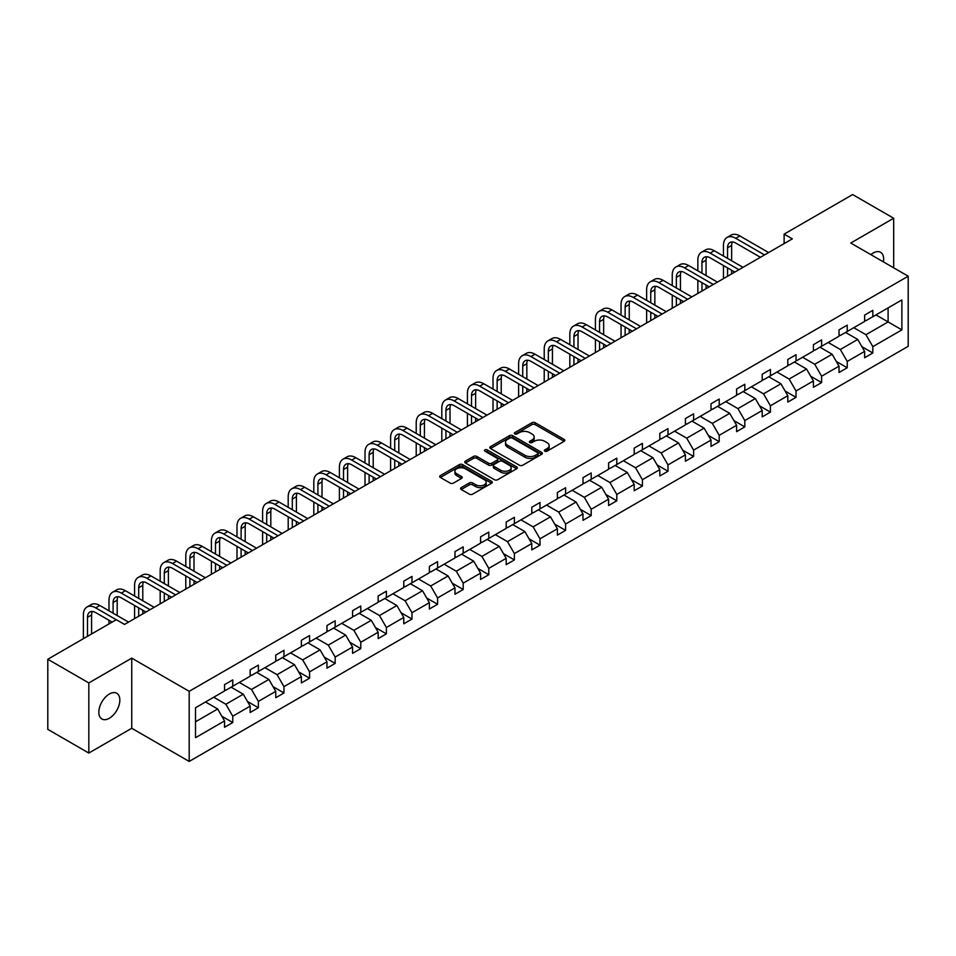 <?xml version="1.0" encoding="UTF-8"?>
<svg xmlns="http://www.w3.org/2000/svg" width="956" height="956" viewBox="0 0 956 956"><rect width="100%" height="100%" fill="white"/><g stroke="black" fill="none" stroke-linecap="round" stroke-linejoin="round"><path stroke-width="1.43" d="M544.801 451.184A1.589 0.92 0 0 0 547.059 451.184L564.171 441.302A2.282 1.315 0 0 0 564.841 440.381A2.282 1.315 0 0 0 564.171 439.449L535.181 422.707A2.282 1.315 0 0 0 531.954 422.707L514.842 432.59A1.589 0.92 0 0 0 514.376 433.235A1.589 0.92 0 0 0 514.842 433.893A1.589 0.92 0 0 0 517.088 433.893L519.311 432.614A7.29 4.206 0 0 1 529.624 432.614L532.038 434A7.29 4.206 0 0 1 534.165 436.976A7.29 4.206 0 0 1 532.038 439.963L529.815 441.242A1.589 0.92 0 0 0 529.349 441.887A1.589 0.92 0 0 0 529.815 442.532A1.589 0.92 0 0 0 532.074 442.532L534.296 441.254A7.29 4.206 0 0 1 544.597 441.254L547.011 442.652A7.29 4.206 0 0 1 549.15 445.627A7.29 4.206 0 0 1 547.011 448.603L544.801 449.882A1.589 0.92 0 0 0 544.334 450.539A1.589 0.92 0 0 0 544.801 451.184L544.801 449.882M109.343 718.267A14.854 8.58 120 0 0 119.046 705.181A14.854 8.58 120 0 0 116.775 693.279A14.854 8.58 120 0 0 109.343 694.02A14.854 8.58 120 0 0 99.639 707.105A14.854 8.58 120 0 0 101.922 719.008A14.854 8.58 120 0 0 109.343 718.267M883.416 261.884A14.854 8.58 120 0 0 880.584 252.3A14.854 8.58 120 0 0 873.163 253.029A14.854 8.58 120 0 0 870.868 254.643M461.234 487.62A2.282 1.315 0 0 0 460.565 488.552A2.282 1.315 0 0 0 461.234 489.484L469.372 494.18A2.282 1.315 0 0 0 472.587 494.18L491.599 483.21A2.282 1.315 0 0 0 492.268 482.278A2.282 1.315 0 0 0 491.599 481.346L462.608 464.604A2.282 1.315 0 0 0 459.382 464.604L440.369 475.574A2.282 1.315 0 0 0 439.7 476.506A2.282 1.315 0 0 0 440.369 477.438L450.204 483.115A2.282 1.315 0 0 0 453.419 483.115L461.557 478.418A2.282 1.315 0 0 0 462.226 477.486A2.282 1.315 0 0 0 461.557 476.554L456.681 473.746A6.095 3.513 0 0 1 454.901 471.26A6.095 3.513 0 0 1 458.665 467.998A6.095 3.513 0 0 1 465.297 468.763L484.393 479.793A6.095 3.513 0 0 1 486.174 482.278A6.095 3.513 0 0 1 482.41 485.529A6.095 3.513 0 0 1 475.777 484.764L472.587 482.923A2.282 1.315 0 0 0 469.372 482.923L461.234 487.62L461.234 489.484M131.749 658.146L88.824 682.931L47.8 659.246L47.8 729.356L88.824 753.053L131.749 728.269L189.192 761.43L189.192 691.319L131.749 658.146L131.749 728.269M893.681 267.811L893.681 218.255L850.756 243.039L908.2 276.2L189.192 691.319M893.681 218.255L852.644 194.57L784.123 234.124L784.123 243.601M47.8 659.246L116.321 619.679L124.531 624.423L792.333 238.869L784.123 234.124M519.466 465.249A2.282 1.315 0 0 0 522.693 465.249L541.705 454.279A2.282 1.315 0 0 0 542.363 453.347A2.282 1.315 0 0 0 541.705 452.415L512.703 435.673A2.282 1.315 0 0 0 509.476 435.673L490.476 446.655A2.282 1.315 0 0 0 489.807 447.587A2.282 1.315 0 0 0 490.476 448.519L519.466 465.249M485.552 451.531A1.589 0.92 0 0 1 487.166 451.758L487.166 449.858L516.646 466.887A2.282 1.315 0 0 1 517.316 467.819A2.282 1.315 0 0 1 516.646 468.739L497.646 479.721A2.282 1.315 0 0 1 494.419 479.721L465.417 462.979L465.417 461.115A2.282 1.315 0 0 0 464.759 462.047A2.282 1.315 0 0 0 465.417 462.979M465.417 461.115L473.555 456.418A2.282 1.315 0 0 1 476.781 456.418L488.54 463.206A2.282 1.315 0 0 0 491.766 463.206L497.156 460.099A2.282 1.315 0 0 0 497.825 459.167A2.282 1.315 0 0 0 497.156 458.235L484.919 451.16A1.589 0.92 0 0 1 484.453 450.515A1.589 0.92 0 0 1 485.433 449.667A1.589 0.92 0 0 1 487.166 449.858M88.824 682.931L88.824 753.053M195.514 707.751L224.552 690.985L224.552 684.639L232.762 679.895L232.762 686.241L250.161 676.203L250.161 669.857L258.371 665.113L258.371 671.459L275.758 661.421L275.758 655.075L283.968 650.331L283.968 656.676L301.367 646.638L301.367 640.293L309.577 635.549L309.577 641.906L326.964 631.856L326.964 625.511L335.174 620.767L335.174 627.124L352.573 617.074L352.573 610.729L360.782 605.985L360.782 612.342L378.17 602.292L378.17 595.947L386.379 591.202L386.379 597.56L403.779 587.51L403.779 581.164L411.988 576.42L411.988 582.778L429.375 572.728L429.375 566.382L437.585 561.638L437.585 567.995L454.984 557.946L454.984 551.6L463.194 546.868L463.194 553.213L480.581 543.163L480.581 536.818L488.791 532.086L488.791 538.431L506.19 528.381L506.19 522.036L514.388 517.304L514.388 523.649L531.787 513.599L531.787 507.254L539.997 502.521L539.997 508.867L557.396 498.817L557.396 492.471L565.594 487.739L565.594 494.085L582.993 484.035L582.993 477.689L591.202 472.957L591.202 479.303L608.602 469.265L608.602 462.907L616.799 458.175L616.799 464.52L634.198 454.482L634.198 448.125L642.408 443.393L642.408 449.738L659.807 439.7L659.807 433.343L668.005 428.611L668.005 434.956L685.404 424.918L685.404 418.561L693.614 413.829L693.614 420.174L711.013 410.136L711.013 403.779L719.211 399.046L719.211 405.392L736.61 395.354L736.61 388.996L744.82 384.264L744.82 390.61L762.219 380.572L762.219 374.226L770.417 369.482L770.417 375.828L787.816 365.79L787.816 359.444L796.025 354.7L796.025 361.045L813.425 351.007L813.425 344.662L821.622 339.918L821.622 346.263L839.021 336.225L839.021 329.88L847.231 325.136L847.231 331.481L864.63 321.443L864.63 315.098L872.828 310.353L872.828 316.711L901.878 299.933L901.878 329.88L872.828 346.646L872.828 352.991L864.63 357.735L864.63 351.39L847.231 361.428L847.231 367.773L839.021 372.517L839.021 366.172L821.622 376.21L821.622 382.555L813.425 387.3L813.425 380.954L796.025 390.992L796.025 397.338L787.816 402.082L787.816 395.724L770.417 405.774L770.417 412.12L762.219 416.864L762.219 410.506L744.82 420.556L744.82 426.902L736.61 431.646L736.61 425.289L719.211 435.339L719.211 441.684L711.013 446.428L711.013 440.071L693.614 450.121L693.614 456.466L685.404 461.21L685.404 454.853L668.005 464.903L668.005 471.248L659.807 475.992L659.807 469.635L642.408 479.685L642.408 486.03L634.198 490.763L634.198 484.417L616.799 494.467L616.799 500.813L608.602 505.545L608.602 499.199L591.202 509.249L591.202 515.595L582.993 520.327L582.993 513.981L565.594 524.031L565.594 530.377L557.396 535.109L557.396 528.764L539.997 538.814L539.997 545.159L531.787 549.891L531.787 543.546L514.388 553.596L514.388 559.941L506.19 564.673L506.19 558.328L488.791 568.366L488.791 574.723L480.581 579.456L480.581 573.11L463.194 583.148L463.194 589.505L454.984 594.238L454.984 587.892L437.585 597.93L437.585 604.288L429.375 609.02L429.375 602.674L411.988 612.712L411.988 619.07L403.779 623.802L403.779 617.457L386.379 627.495L386.379 633.852L378.17 638.584L378.17 632.239L360.782 642.277L360.782 648.634L352.573 653.366L352.573 647.021L335.174 657.059L335.174 663.404L326.964 668.148L326.964 661.803L309.577 671.841L309.577 678.186L301.367 682.931L301.367 676.585L283.968 686.623L283.968 692.969L275.758 697.713L275.758 691.367L258.371 701.405L258.371 707.751L250.161 712.495L250.161 706.149L232.762 716.187L232.762 722.533L224.552 727.277L224.552 720.92L195.514 737.697L195.514 707.751M189.192 761.43L908.2 346.311L908.2 276.2M231.125 687.197L243.266 694.199L225.867 704.249L213.726 697.235M225.867 704.249L232.762 716.187M243.266 694.199L250.161 706.149M224.552 689.467L225.867 690.22L232.762 686.241M256.722 672.415L268.875 679.429L251.476 689.467L239.323 682.453M251.476 689.467L258.371 701.405M268.875 679.429L275.758 691.367M250.161 674.685L251.476 675.438L258.371 671.459M282.331 657.632L294.472 664.647L277.073 674.685L264.932 667.67M277.073 674.685L283.968 686.623M294.472 664.647L301.367 676.585M275.758 659.903L277.073 660.668L283.968 656.676M307.928 642.85L320.081 649.865L302.682 659.903L290.528 652.888M302.682 659.903L309.577 671.841M320.081 649.865L326.964 661.803M301.367 645.121L302.682 645.886L309.577 641.906M333.536 628.068L345.678 635.083L328.278 645.121L316.137 638.106M328.278 645.121L335.174 657.059M345.678 635.083L352.573 647.021M326.964 630.339L328.278 631.103L335.174 627.124M359.133 613.286L371.286 620.301L353.887 630.339L341.734 623.324M353.887 630.339L360.782 642.277M371.286 620.301L378.17 632.239M352.573 615.556L353.887 616.321L360.782 612.342M384.742 598.504L396.883 605.518L379.484 615.556L367.343 608.542M379.484 615.556L386.379 627.495M396.883 605.518L403.779 617.457M378.17 600.774L379.484 601.539L386.379 597.56M410.339 583.722L422.492 590.736L405.093 600.774L392.94 593.76M405.093 600.774L411.988 612.712M422.492 590.736L429.375 602.674M403.779 585.992L405.093 586.757L411.988 582.778M435.948 568.94L448.089 575.954L430.69 585.992L418.549 578.989M430.69 585.992L437.585 597.93M448.089 575.954L454.984 587.892M429.375 571.21L430.69 571.975L437.585 567.995M461.545 554.157L473.686 561.172L456.299 571.21L444.146 564.207M456.299 571.21L463.194 583.148M473.686 561.172L480.581 573.11M454.984 556.428L456.299 557.193L463.194 553.213M487.154 539.375L499.295 546.39L481.896 556.428L469.755 549.425M481.896 556.428L488.791 568.366M499.295 546.39L506.19 558.328M480.581 541.646L481.896 542.41L488.791 538.431M512.751 524.593L524.892 531.608L507.505 541.646L495.351 534.643M507.505 541.646L514.388 553.596M524.892 531.608L531.787 543.546M506.19 526.864L507.505 527.628L514.388 523.649M538.359 509.811L550.501 516.826L533.101 526.864L520.96 519.861M533.101 526.864L539.997 538.814M550.501 516.826L557.396 528.764M531.787 512.093L533.101 512.846L539.997 508.867M563.956 495.029L576.098 502.043L558.71 512.093L546.557 505.079M558.71 512.093L565.594 524.031M576.098 502.043L582.993 513.981M557.396 497.311L558.71 498.064L565.594 494.085M589.565 480.247L601.706 487.261L584.307 497.311L572.166 490.297M584.307 497.311L591.202 509.249M601.706 487.261L608.602 499.199M582.993 482.529L584.307 483.282L591.202 479.303M615.162 465.464L627.303 472.479L609.916 482.529L597.763 475.514M609.916 482.529L616.799 494.467M627.303 472.479L634.198 484.417M608.602 467.747L609.916 468.5L616.799 464.52M640.771 450.682L652.912 457.697L635.513 467.747L623.372 460.732M635.513 467.747L642.408 479.685M652.912 457.697L659.807 469.635M634.198 452.965L635.513 453.718L642.408 449.738M666.368 435.9L678.509 442.915L661.122 452.965L648.969 445.95M661.122 452.965L668.005 464.903M678.509 442.915L685.404 454.853M659.807 438.183L661.122 438.935L668.005 434.956M691.977 421.118L704.118 428.133L686.719 438.183L674.577 431.168M686.719 438.183L693.614 450.121M704.118 428.133L711.013 440.071M685.404 423.4L686.719 424.153L693.614 420.174M717.574 406.348L729.715 413.351L712.328 423.4L700.174 416.386M712.328 423.4L719.211 435.339M729.715 413.351L736.61 425.289M711.013 408.618L712.328 409.371L719.211 405.392M743.182 391.566L755.324 398.568L737.924 408.618L725.783 401.604M737.924 408.618L744.82 420.556M755.324 398.568L762.219 410.506M736.61 393.836L737.924 394.589L744.82 390.61M768.779 376.784L780.921 383.786L763.533 393.836L751.38 386.822M763.533 393.836L770.417 405.774M780.921 383.786L787.816 395.724M762.219 379.054L763.533 379.807L770.417 375.828M794.388 362.001L806.529 369.004L789.13 379.054L776.989 372.039M789.13 379.054L796.025 390.992M806.529 369.004L813.425 380.954M787.816 364.272L789.13 365.025L796.025 361.045M819.985 347.219L832.126 354.222L814.739 364.272L802.586 357.257M814.739 364.272L821.622 376.21M832.126 354.222L839.021 366.172M813.425 349.49L814.739 350.243L821.622 346.263M845.582 332.437L857.735 339.452L840.336 349.49L828.195 342.475M840.336 349.49L847.231 361.428M857.735 339.452L864.63 351.39M839.021 334.708L840.336 335.46L847.231 331.481M875.947 314.906L888.1 321.921L865.945 334.708L853.792 327.693M865.945 334.708L872.828 346.646M901.878 329.88L888.1 321.921L888.1 307.892L901.878 299.933M864.63 319.925L865.945 320.69L872.828 316.711M195.514 721.78L217.669 708.982L205.516 701.979M217.669 708.982L224.552 720.92M861.918 346.693L872.828 352.991M836.321 361.476L847.231 367.773M810.712 376.258L821.622 382.555M785.115 391.04L796.025 397.338M759.506 405.822L770.417 412.12M733.909 420.604L744.82 426.902M708.3 435.386L719.211 441.684M682.703 450.168L693.614 456.466M657.095 464.951L668.005 471.248M631.498 479.733L642.408 486.03M605.889 494.515L616.799 500.813M580.292 509.297L591.202 515.595M554.683 524.079L565.594 530.377M529.086 538.861L539.997 545.159M503.477 553.644L514.388 559.941M477.88 568.414L488.791 574.723M452.272 583.196L463.194 589.505M426.675 597.978L437.585 604.288M401.066 612.76L411.988 619.07M375.469 627.542L386.379 633.852M349.86 642.324L360.782 648.634M324.263 657.107L335.174 663.404M298.654 671.889L309.577 678.186M273.058 686.671L283.968 692.969M247.449 701.453L258.371 707.751M221.852 716.235L232.762 722.533M545.434 451.411L547.011 450.503A7.29 4.206 0 0 0 549.15 447.528L549.15 445.627M534.165 436.976L534.165 438.876A7.29 4.206 0 0 1 532.038 441.851L530.461 442.759M564.171 439.449L564.171 441.302L535.181 424.595A2.282 1.315 0 0 0 531.954 424.595L515.475 434.12M541.705 452.415L541.705 454.279L512.703 437.573A2.282 1.315 0 0 0 509.476 437.573L490.5 448.531L490.476 446.655M537.678 454.004A1.589 0.92 0 0 0 538.144 453.347A1.589 0.92 0 0 0 537.678 452.702L512.225 438.003A1.589 0.92 0 0 0 509.966 438.003L507.624 439.354A7.29 4.206 0 0 0 505.497 442.329A7.29 4.206 0 0 0 507.624 445.305L525.023 455.355A7.29 4.206 0 0 0 535.336 455.355L537.678 454.004L537.678 455.893A1.589 0.92 0 0 0 538.144 455.247L538.144 453.347M505.497 442.329L505.497 444.229A7.29 4.206 0 0 0 507.624 447.205L507.624 445.305M537.678 455.893L535.336 457.243A7.29 4.206 0 0 1 525.023 457.243L507.624 447.205M465.453 462.991L473.555 458.318L473.555 456.418M497.825 459.167L497.825 461.055A2.282 1.315 0 0 1 497.156 461.987L491.766 465.106A2.282 1.315 0 0 1 488.54 465.106L476.781 458.318A2.282 1.315 0 0 0 473.555 458.318M487.166 451.758L516.622 468.763M500.741 470.256A6.095 3.513 0 0 0 507.385 471.021A6.095 3.513 0 0 0 511.149 467.771A6.095 3.513 0 0 0 509.357 465.273L502.641 461.401A2.282 1.315 0 0 0 499.414 461.401L494.013 464.508A2.282 1.315 0 0 0 493.344 465.441A2.282 1.315 0 0 0 494.013 466.373L500.741 470.256L500.741 472.145A6.095 3.513 0 0 0 507.385 472.909A6.095 3.513 0 0 0 511.149 469.659L511.149 467.771M493.344 465.441L493.344 467.341A2.282 1.315 0 0 0 494.013 468.261L494.013 466.373M500.741 472.145L494.013 468.261M486.174 482.278L486.174 484.166A6.095 3.513 0 0 1 482.41 487.417A6.095 3.513 0 0 1 475.777 486.664L472.587 484.823A2.282 1.315 0 0 0 469.372 484.823L461.27 489.496M454.901 471.26L454.901 473.148A6.095 3.513 0 0 0 456.681 475.634L456.681 473.746M461.521 478.43L456.681 475.634M491.575 483.222L462.608 466.504A2.282 1.315 0 0 0 459.382 466.504L440.405 477.462M723.453 256.041L723.453 245.429A17.411 10.05 60 0 1 727.05 237.458L731.161 235.092A17.411 10.05 60 0 1 739.86 235.953L768.612 252.551M727.05 237.458A17.411 10.05 60 0 1 735.762 238.319L764.513 254.929M760.414 257.295L735.762 243.063A11.603 6.704 -120 0 0 729.954 242.489A11.603 6.704 -120 0 0 727.552 247.795L727.552 258.407M732.38 241.952A11.603 6.704 -120 0 0 731.651 245.429L731.651 260.785M727.552 267.883L727.552 276.26M731.651 270.261L731.651 273.894M723.453 278.638L723.453 265.517M697.844 270.823L697.844 260.211A17.411 10.05 60 0 1 701.453 252.241L705.552 249.875A17.411 10.05 60 0 1 714.263 250.735L743.015 267.333M701.453 252.241A17.411 10.05 60 0 1 710.153 253.101L738.904 269.712M734.806 272.078L710.153 257.845A11.603 6.704 -120 0 0 704.357 257.272A11.603 6.704 -120 0 0 701.955 262.577L701.955 273.189M706.783 256.734A11.603 6.704 -120 0 0 706.054 260.211L706.054 275.567M701.955 282.665L701.955 291.042M706.054 285.043L706.054 288.676M697.844 293.408L697.844 280.299M672.247 285.605L672.247 274.993A17.411 10.05 60 0 1 675.844 267.023L679.955 264.657A17.411 10.05 60 0 1 688.655 265.517L717.406 282.116M675.844 267.023A17.411 10.05 60 0 1 684.556 267.883L713.307 284.494M709.209 286.86L684.556 272.627A11.603 6.704 -120 0 0 678.748 272.054A11.603 6.704 -120 0 0 676.346 277.36L676.346 287.971M681.174 271.516A11.603 6.704 -120 0 0 680.445 274.993L680.445 290.349M676.346 297.447L676.346 305.824M680.445 299.826L680.445 303.458M672.247 308.19L672.247 295.081M646.638 300.387L646.638 289.776A17.411 10.05 60 0 1 650.247 281.805L654.346 279.439A17.411 10.05 60 0 1 663.058 280.299L691.809 296.898M650.247 281.805A17.411 10.05 60 0 1 658.947 282.665L687.699 299.276M683.6 301.642L658.947 287.409A11.603 6.704 -120 0 0 653.151 286.836A11.603 6.704 -120 0 0 650.749 292.142L650.749 302.753M655.577 286.298A11.603 6.704 -120 0 0 654.848 289.776L654.848 305.131M650.749 312.23L650.749 320.607M654.848 314.596L654.848 318.24M646.638 322.973L646.638 309.864M621.042 315.169L621.042 304.558A17.411 10.05 60 0 1 624.638 296.587L628.749 294.221A17.411 10.05 60 0 1 637.449 295.081L666.201 311.68M624.638 296.587A17.411 10.05 60 0 1 633.35 297.447L662.102 314.046M658.003 316.424L633.35 302.192A11.603 6.704 -120 0 0 627.542 301.618A11.603 6.704 -120 0 0 625.14 306.924L625.14 317.535M629.968 301.08A11.603 6.704 -120 0 0 629.239 304.558L629.239 319.913M625.14 327.012L625.14 335.389M629.239 329.378L629.239 333.023M621.042 337.755L621.042 324.646M595.433 329.951L595.433 319.34A17.411 10.05 60 0 1 599.042 311.369L603.14 309.003A17.411 10.05 60 0 1 611.852 309.864L640.604 326.462M599.042 311.369A17.411 10.05 60 0 1 607.741 312.23L636.505 328.828M632.394 331.206L607.741 316.974A11.603 6.704 -120 0 0 601.945 316.4A11.603 6.704 -120 0 0 599.543 321.706L599.543 332.318M604.371 315.862A11.603 6.704 -120 0 0 603.642 319.34L603.642 334.684M599.543 341.794L599.543 350.171M603.642 344.16L603.642 347.805M595.433 352.537L595.433 339.428M569.836 344.734L569.836 334.122A17.411 10.05 60 0 1 573.445 326.151L577.543 323.785A17.411 10.05 60 0 1 586.243 324.646L614.995 341.244M573.445 326.151A17.411 10.05 60 0 1 582.144 327.012L610.896 343.61M606.797 345.988L582.144 331.756A11.603 6.704 -120 0 0 576.337 331.182A11.603 6.704 -120 0 0 573.935 336.488L573.935 347.1M578.762 330.645A11.603 6.704 -120 0 0 578.045 334.122L578.045 349.466M573.935 356.576L573.935 364.953M578.045 358.942L578.045 362.587M569.836 367.319L569.836 354.21M544.227 359.516L544.227 348.904A17.411 10.05 60 0 1 547.836 340.934L551.935 338.567A17.411 10.05 60 0 1 560.646 339.428L589.398 356.026M547.836 340.934A17.411 10.05 60 0 1 556.535 341.794L585.299 358.392M581.188 360.77L556.535 346.538A11.603 6.704 -120 0 0 550.74 345.964A11.603 6.704 -120 0 0 548.338 351.27L548.338 361.882M553.165 345.427A11.603 6.704 -120 0 0 552.437 348.904L552.437 364.248M548.338 371.358L548.338 379.735M552.437 373.724L552.437 377.369M544.227 382.101L544.227 368.992M518.63 374.298L518.63 363.686A17.411 10.05 60 0 1 522.239 355.716L526.338 353.35A17.411 10.05 60 0 1 535.037 354.21L563.789 370.809M522.239 355.716A17.411 10.05 60 0 1 530.939 356.576L559.69 373.175M555.591 375.553L530.939 361.32A11.603 6.704 -120 0 0 525.131 360.735A11.603 6.704 -120 0 0 522.729 366.052L522.729 376.664M527.557 360.209A11.603 6.704 -120 0 0 526.84 363.686L526.84 379.03M522.729 386.14L522.729 394.517M526.84 388.506L526.84 392.151M518.63 396.883L518.63 383.774M493.021 389.08L493.021 378.468A17.411 10.05 60 0 1 496.63 370.498L500.729 368.132A17.411 10.05 60 0 1 509.44 368.992L538.192 385.591M496.63 370.498A17.411 10.05 60 0 1 505.33 371.358L534.093 387.957M529.983 390.323L505.33 376.102A11.603 6.704 -120 0 0 499.534 375.517A11.603 6.704 -120 0 0 497.132 380.835L497.132 391.446M501.96 374.991A11.603 6.704 -120 0 0 501.231 378.468L501.231 393.812M497.132 400.923L497.132 409.299M501.231 403.289L501.231 406.933M493.021 411.666L493.021 398.556M467.424 403.862L467.424 393.251A17.411 10.05 60 0 1 471.033 385.28L475.132 382.914A17.411 10.05 60 0 1 483.832 383.774L512.583 400.373M471.033 385.28A17.411 10.05 60 0 1 479.733 386.14L508.484 402.739M504.386 405.105L479.733 390.873A11.603 6.704 -120 0 0 473.925 390.299A11.603 6.704 -120 0 0 471.523 395.617L471.523 406.228M476.351 389.773A11.603 6.704 -120 0 0 475.634 393.251L475.634 408.594M471.523 415.705L471.523 424.082M475.634 418.071L475.634 421.716M467.424 426.448L467.424 413.339M441.815 418.644L441.815 408.033A17.411 10.05 60 0 1 445.424 400.062L449.523 397.696A17.411 10.05 60 0 1 458.235 398.556L486.986 415.155M445.424 400.062A17.411 10.05 60 0 1 454.124 400.923L482.888 417.521M478.777 419.887L454.124 405.655A11.603 6.704 -120 0 0 448.328 405.081A11.603 6.704 -120 0 0 445.926 410.399L445.926 421.01M450.754 404.555A11.603 6.704 -120 0 0 450.025 408.033L450.025 423.377M445.926 430.487L445.926 438.864M450.025 432.853L450.025 436.498M441.815 441.23L441.815 428.121M416.219 433.427L416.219 422.815A17.411 10.05 60 0 1 419.827 414.844L423.926 412.478A17.411 10.05 60 0 1 432.626 413.339L461.378 429.937M419.827 414.844A17.411 10.05 60 0 1 428.527 415.705L457.279 432.303M453.18 434.669L428.527 420.437A11.603 6.704 -120 0 0 422.719 419.863A11.603 6.704 -120 0 0 420.317 425.181L420.317 435.793M425.145 419.325A11.603 6.704 -120 0 0 424.428 422.815L424.428 438.159M420.317 445.269L420.317 453.646M424.428 447.635L424.428 451.28M416.219 456.012L416.219 442.903M390.61 448.209L390.61 437.597A17.411 10.05 60 0 1 394.219 429.626L398.317 427.26A17.411 10.05 60 0 1 407.029 428.121L435.781 444.719M394.219 429.626A17.411 10.05 60 0 1 402.918 430.487L431.682 447.085M427.571 449.451L402.918 435.219A11.603 6.704 -120 0 0 397.122 434.645A11.603 6.704 -120 0 0 394.72 439.963L394.72 450.575M399.548 434.108A11.603 6.704 -120 0 0 398.819 437.597L398.819 452.941M394.72 460.051L394.72 468.428M398.819 462.417L398.819 466.05M390.61 470.794L390.61 457.685M365.013 462.991L365.013 452.379A17.411 10.05 60 0 1 368.622 444.409L372.721 442.031A17.411 10.05 60 0 1 381.42 442.903L410.172 459.501M368.622 444.409A17.411 10.05 60 0 1 377.321 445.269L406.073 461.868M401.974 464.234L377.321 450.001A11.603 6.704 -120 0 0 371.514 449.428A11.603 6.704 -120 0 0 369.112 454.745L369.112 465.357M373.939 448.89A11.603 6.704 -120 0 0 373.222 452.379L373.222 467.723M369.112 474.833L369.112 483.21M373.222 477.199L373.222 480.832M365.013 485.576L365.013 472.467M339.404 477.773L339.404 467.149A17.411 10.05 60 0 1 343.013 459.191L347.112 456.813A17.411 10.05 60 0 1 355.823 457.685L384.575 474.284M343.013 459.191A17.411 10.05 60 0 1 351.712 460.051L380.476 476.65M376.365 479.016L351.712 464.783A11.603 6.704 -120 0 0 345.917 464.21A11.603 6.704 -120 0 0 343.515 469.527L343.515 480.139M348.343 463.672A11.603 6.704 -120 0 0 347.614 467.149L347.614 482.505M343.515 489.615L343.515 497.992M347.614 491.982L347.614 495.614M339.404 500.358L339.404 487.237M313.807 492.555L313.807 481.932A17.411 10.05 60 0 1 317.416 473.973L321.515 471.595A17.411 10.05 60 0 1 330.214 472.467L358.966 489.066M317.416 473.973A17.411 10.05 60 0 1 326.115 474.833L354.867 491.432M350.768 493.798L326.115 479.565A11.603 6.704 -120 0 0 320.308 478.992A11.603 6.704 -120 0 0 317.906 484.31L317.906 494.921M322.734 478.454A11.603 6.704 -120 0 0 322.017 481.932L322.017 497.287M317.906 504.398L317.906 512.775M322.017 506.764L322.017 510.396M313.807 515.141L313.807 502.02M288.198 507.325L288.198 496.714A17.411 10.05 60 0 1 291.807 488.755L295.906 486.377A17.411 10.05 60 0 1 304.617 487.237L333.369 503.848M291.807 488.755A17.411 10.05 60 0 1 300.507 489.615L329.27 506.214M325.16 508.58L300.507 494.348A11.603 6.704 -120 0 0 294.711 493.774A11.603 6.704 -120 0 0 292.309 499.092L292.309 509.703M297.137 493.236A11.603 6.704 -120 0 0 296.408 496.714L296.408 512.069M292.309 519.18L292.309 527.557M296.408 521.546L296.408 525.179M288.198 529.923L288.198 516.802M262.601 522.107L262.601 511.496A17.411 10.05 60 0 1 266.21 503.537L270.309 501.159A17.411 10.05 60 0 1 279.009 502.02L307.76 518.63M266.21 503.537A17.411 10.05 60 0 1 274.91 504.398L303.661 520.996M299.563 523.362L274.91 509.13A11.603 6.704 -120 0 0 269.102 508.556A11.603 6.704 -120 0 0 266.7 513.874L266.7 524.486M271.528 508.018A11.603 6.704 -120 0 0 270.811 511.496L270.811 526.852M266.7 533.962L266.7 542.327M270.811 536.328L270.811 539.961M262.601 544.705L262.601 531.584M236.992 536.89L236.992 526.278A17.411 10.05 60 0 1 240.601 518.307L244.7 515.941A17.411 10.05 60 0 1 253.412 516.802L282.163 533.412M240.601 518.307A17.411 10.05 60 0 1 249.301 519.18L278.065 535.778M273.954 538.144L249.301 523.912A11.603 6.704 -120 0 0 243.505 523.338A11.603 6.704 -120 0 0 241.103 528.656L241.103 539.268M245.931 522.801A11.603 6.704 -120 0 0 245.202 526.278L245.202 541.634M241.103 548.744L241.103 557.109M245.202 551.11L245.202 554.743M236.992 559.487L236.992 546.366M211.396 551.672L211.396 541.06A17.411 10.05 60 0 1 215.004 533.09L219.103 530.723A17.411 10.05 60 0 1 227.803 531.584L256.567 548.194M215.004 533.09A17.411 10.05 60 0 1 223.704 533.962L252.456 550.56M248.357 552.927L223.704 538.694A11.603 6.704 -120 0 0 217.896 538.12A11.603 6.704 -120 0 0 215.494 543.426L215.494 554.05M220.322 537.583A11.603 6.704 -120 0 0 219.605 541.06L219.605 556.416M215.494 563.514L215.494 571.891M219.605 565.892L219.605 569.525M211.396 574.269L211.396 561.148M185.787 566.454L185.787 555.842A17.411 10.05 60 0 1 189.396 547.872L193.506 545.506A17.411 10.05 60 0 1 202.206 546.366L230.958 562.965M189.396 547.872A17.411 10.05 60 0 1 198.107 548.744L226.859 565.343M222.748 567.709L198.107 553.476A11.603 6.704 -120 0 0 192.299 552.903A11.603 6.704 -120 0 0 189.897 558.208L189.897 568.832M194.725 552.365A11.603 6.704 -120 0 0 193.996 555.842L193.996 571.198M189.897 578.296L189.897 586.673M193.996 580.674L193.996 584.307M185.787 589.051L185.787 575.93M160.19 581.236L160.19 570.624A17.411 10.05 60 0 1 163.799 562.654L167.898 560.288A17.411 10.05 60 0 1 176.597 561.148L205.361 577.747M163.799 562.654A17.411 10.05 60 0 1 172.498 563.514L201.25 580.125M197.151 582.491L172.498 568.258A11.603 6.704 -120 0 0 166.691 567.685A11.603 6.704 -120 0 0 164.289 572.991L164.289 583.602M169.116 567.147A11.603 6.704 -120 0 0 168.399 570.624L168.399 585.98M164.289 593.079L164.289 601.455M168.399 595.457L168.399 599.089M160.19 603.834L160.19 590.712M134.581 596.018L134.581 585.407A17.411 10.05 60 0 1 138.19 577.436L142.301 575.07A17.411 10.05 60 0 1 151 575.93L179.752 592.529M138.19 577.436A17.411 10.05 60 0 1 146.901 578.296L175.653 594.907M171.542 597.273L146.901 583.04A11.603 6.704 -120 0 0 141.094 582.467A11.603 6.704 -120 0 0 138.692 587.773L138.692 598.384M143.519 581.929A11.603 6.704 -120 0 0 142.791 585.407L142.791 600.762M138.692 607.861L138.692 616.238M142.791 610.239L142.791 613.872M134.581 618.604L134.581 605.495M108.984 610.8L108.984 600.189A17.411 10.05 60 0 1 112.593 592.218L116.692 589.852A17.411 10.05 60 0 1 125.391 590.712L154.155 607.311M112.593 592.218A17.411 10.05 60 0 1 121.293 593.079L150.044 609.689M145.945 612.055L121.293 597.823A11.603 6.704 -120 0 0 115.485 597.249A11.603 6.704 -120 0 0 113.083 602.555L113.083 613.166M117.923 596.711A11.603 6.704 -120 0 0 117.194 600.189L117.194 615.545M108.984 623.921L108.984 620.277M83.387 638.692L83.387 614.971A17.411 10.05 60 0 1 86.984 607L91.095 604.634A17.411 10.05 60 0 1 99.794 605.495L128.546 622.093M86.984 607A17.411 10.05 60 0 1 95.696 607.861L116.238 619.727M112.139 622.093L95.696 612.605A11.603 6.704 -120 0 0 89.888 612.031A11.603 6.704 -120 0 0 87.486 617.337L87.486 636.326M92.314 611.493A11.603 6.704 -120 0 0 91.585 614.971L91.585 633.959M547.011 450.503L547.011 448.603M529.815 442.532L529.815 441.242M532.038 441.851L532.038 439.963M514.842 433.893L514.842 432.59M531.954 424.595L531.954 422.707M535.181 424.595L535.181 422.707M509.476 437.573L509.476 435.673M512.703 437.573L512.703 435.673M525.023 457.243L525.023 455.355M535.336 457.243L535.336 455.355M476.781 458.318L476.781 456.418M488.54 465.106L488.54 463.206M491.766 465.106L491.766 463.206M497.156 461.987L497.156 460.099M516.646 468.739L516.646 466.887M469.372 484.823L469.372 482.923M472.587 484.823L472.587 482.923M475.777 486.664L475.777 484.764M461.557 478.418L461.557 476.554M440.369 477.438L440.369 475.574M459.382 466.504L459.382 464.604M462.608 466.504L462.608 464.604M491.599 483.21L491.599 481.346M739.86 235.953L735.762 238.319M731.651 245.429L727.552 247.795M714.263 250.735L710.153 253.101M706.054 260.211L701.955 262.577M688.655 265.517L684.556 267.883M680.445 274.993L676.346 277.36M663.058 280.299L658.947 282.665M654.848 289.776L650.749 292.142M637.449 295.081L633.35 297.447M629.239 304.558L625.14 306.924M611.852 309.864L607.741 312.23M603.642 319.34L599.543 321.706M586.243 324.646L582.144 327.012M578.045 334.122L573.935 336.488M560.646 339.428L556.535 341.794M552.437 348.904L548.338 351.27M535.037 354.21L530.939 356.576M526.84 363.686L522.729 366.052M509.44 368.992L505.33 371.358M501.231 378.468L497.132 380.835M483.832 383.774L479.733 386.14M475.634 393.251L471.523 395.617M458.235 398.556L454.124 400.923M450.025 408.033L445.926 410.399M432.626 413.339L428.527 415.705M424.428 422.815L420.317 425.181M407.029 428.121L402.918 430.487M398.819 437.597L394.72 439.963M381.42 442.903L377.321 445.269M373.222 452.379L369.112 454.745M355.823 457.685L351.712 460.051M347.614 467.149L343.515 469.527M330.214 472.467L326.115 474.833M322.017 481.932L317.906 484.31M304.617 487.237L300.507 489.615M296.408 496.714L292.309 499.092M279.009 502.02L274.91 504.398M270.811 511.496L266.7 513.874M253.412 516.802L249.301 519.18M245.202 526.278L241.103 528.656M227.803 531.584L223.704 533.962M219.605 541.06L215.494 543.426M202.206 546.366L198.107 548.744M193.996 555.842L189.897 558.208M176.597 561.148L172.498 563.514M168.399 570.624L164.289 572.991M151 575.93L146.901 578.296M142.791 585.407L138.692 587.773M125.391 590.712L121.293 593.079M117.194 600.189L113.083 602.555M99.794 605.495L95.696 607.861M91.585 614.971L87.486 617.337"/></g></svg>
